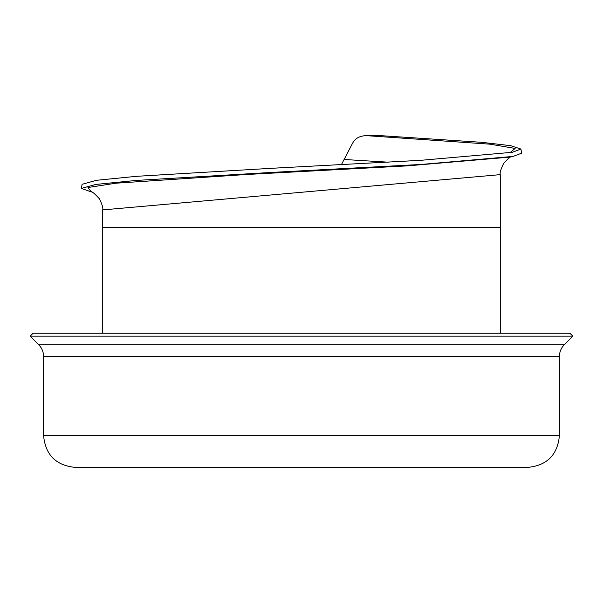 <?xml version="1.0" encoding="UTF-8"?>
<svg xmlns="http://www.w3.org/2000/svg" width="603" height="603" viewBox="0 0 603 603"><rect width="100%" height="100%" fill="white"/><g stroke="black" fill="none" stroke-linecap="round" stroke-linejoin="round"><path stroke-width="0.9" d="M352.423 143.522L352.589 143.213C355.137 138.358 359.697 135.841 366.262 135.645L379.996 135.607L481.835 142.323L510.673 145.685L520.902 149.047L512.301 152.295L421.015 160.3L271.554 168.297L136.723 176.302L96.488 180.297L82.098 184.299L81.367 188.438L95.817 184.435L136.21 180.433L271.561 172.428L421.542 164.423L513.063 156.426L521.633 153.185M346.235 155.416L349.868 148.436M344.102 159.478L341.381 164.709M352.589 143.213L344.117 159.478L388.332 162.192M91.43 191.95L81.375 188.438M500.271 333.203L500.271 227.527L102.729 227.527L102.729 333.203M564.318 344.705L38.682 344.705L30.15 336.165L33.112 333.203L569.888 333.203L572.85 336.165L564.318 344.705C561.107 348.006 559.471 351.956 559.403 356.561L559.403 435.735C557.526 454.964 546.974 465.516 527.738 467.393L75.262 467.393C56.026 465.516 45.474 454.964 43.597 435.735L559.403 435.735M30.15 336.165L572.85 336.165M509.889 152.717L515.158 148.451L490.02 144.177L366.262 135.645M90.827 191.716C91.664 191.143 94.513 193.473 99.352 198.711C102.118 204.296 103.241 208.027 102.714 209.904L500.264 174.636C499.714 172.895 500.829 169.164 503.633 163.436C508.216 158.378 511.035 156.056 512.09 156.478M91.166 191.844L87.985 187.51L116.138 183.184L246.084 174.523L407.394 165.863L508.759 157.21M43.597 435.735L43.597 356.561L559.403 356.561M508.842 157.195L513.063 156.426M102.698 209.904L102.698 227.527M500.271 174.636L500.271 227.527M38.682 344.705C41.893 348.006 43.529 351.956 43.597 356.561M510.929 152.453L509.723 152.74M521.64 153.177L520.917 149.047"/></g></svg>
